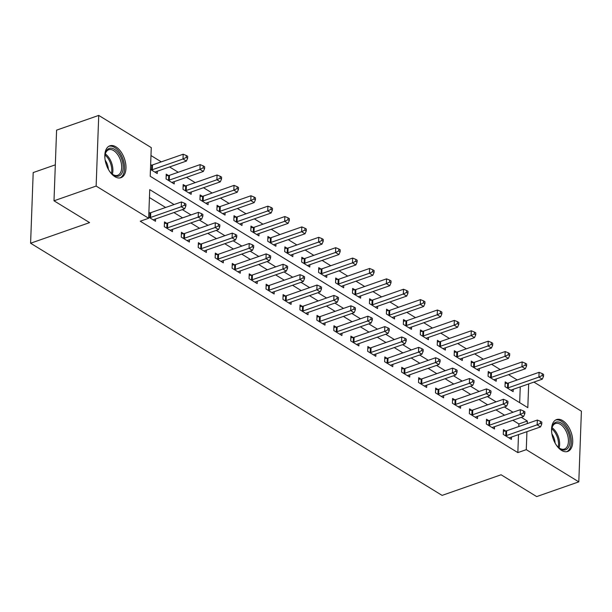 <?xml version="1.0" encoding="UTF-8"?>
<svg xmlns="http://www.w3.org/2000/svg" width="612" height="612" viewBox="0 0 612 612"><rect width="100%" height="100%" fill="white"/><g stroke="black" fill="none" stroke-linecap="round" stroke-linejoin="round"><path stroke-width="0.92" d="M561.594 450.417A16.884 9.54 -109.3 0 1 551.886 433.778A16.884 9.54 -109.3 0 1 556.568 419.587A16.884 9.54 -109.3 0 1 562.688 420.628A16.884 9.54 -109.3 0 1 572.396 437.266A16.884 9.54 -109.3 0 1 567.707 451.457A16.884 9.54 -109.3 0 1 561.594 450.417M114.849 176.646A16.884 9.54 -109.3 0 1 105.142 160.007A16.884 9.54 -109.3 0 1 109.831 145.817A16.884 9.54 -109.3 0 1 115.943 146.857A16.884 9.54 -109.3 0 1 125.659 163.503A16.884 9.54 -109.3 0 1 120.969 177.687A16.884 9.54 -109.3 0 1 114.849 176.646M55.317 164.835L33.193 172.569L30.6 243.224L442.094 495.391L501.083 474.774L536.67 496.584L578.807 481.858L526.274 449.659L526.932 431.674M30.6 243.224L89.589 222.607L54.001 200.797L56.595 130.142L98.731 115.416L151.263 147.614L150.215 176.256L527.812 407.653L528.684 383.931M517.201 379.968L508.541 374.659M500.249 369.579L491.589 364.278M483.304 359.198L474.644 353.889M466.359 348.809L457.692 343.5M449.407 338.428L440.747 333.119M432.462 328.04L423.802 322.731M415.51 317.651L406.85 312.35M398.565 307.27L389.905 301.961M381.62 296.881L372.953 291.572M364.668 286.5L356.008 281.191M347.723 276.111L339.063 270.802M330.771 265.723L322.111 260.421M313.826 255.342L305.166 250.033M296.881 244.953L288.221 239.644M279.929 234.572L271.269 229.263M262.984 224.183L254.324 218.874M246.032 213.795L237.372 208.493M229.087 203.413L220.427 198.104M212.142 193.025L203.482 187.716M195.19 182.636L186.53 177.335M178.245 172.255L169.585 166.946M161.3 161.866L150.973 155.547M533.916 382.102L581.4 411.203L578.807 481.858M519.672 402.665L520.254 386.876M150.468 169.386L157.246 173.54L157.33 171.23M151.493 165.133L150.644 164.613M168.438 175.522L166.235 174.168L166.059 178.941L174.19 183.929L174.275 181.611M185.39 185.903L183.179 184.556L183.003 189.33L191.143 194.31L191.227 192M202.335 196.291L200.132 194.937L199.956 199.711L208.088 204.699L208.172 202.388M219.28 206.68L217.076 205.326L216.9 210.1L225.04 215.087L225.124 212.769M236.232 217.061L234.021 215.715L233.853 220.488L241.985 225.468L242.069 223.158M253.177 227.45L250.974 226.096L250.798 230.869L258.93 235.857L259.014 233.547M270.129 237.831L267.918 236.484L267.742 241.258L275.882 246.238L275.966 243.928M287.074 248.22L284.871 246.865L284.695 251.639L292.827 256.627L292.911 254.317M304.019 258.608L301.815 257.254L301.639 262.028L309.771 267.016L309.863 264.698M320.971 268.989L318.76 267.643L318.584 272.417L326.724 277.397L326.808 275.086M337.916 279.378L335.713 278.024L335.537 282.798L343.669 287.785L343.753 285.475M354.861 289.759L352.657 288.413L352.481 293.186L360.621 298.166L360.705 295.856M371.813 300.148L369.61 298.794L369.434 303.567L377.566 308.555L377.65 306.245M388.758 310.536L386.555 309.182L386.379 313.956L394.511 318.944L394.602 316.626M405.71 320.918L403.499 319.571L403.323 324.345L411.463 329.325L411.547 327.015M422.655 331.306L420.452 329.952L420.276 334.726L428.408 339.714L428.492 337.403M439.6 341.687L437.396 340.341L437.22 345.114L445.36 350.102L445.444 347.784M456.552 352.076L454.341 350.722L454.173 355.495L462.305 360.483L462.389 358.173M473.497 362.465L471.294 361.111L471.118 365.884L479.25 370.872L479.334 368.554M490.449 372.846L488.238 371.499L488.062 376.273L496.202 381.253L496.286 378.943M507.394 383.234L505.191 381.88L505.015 386.654L513.147 391.642L513.231 389.331M174.06 204.538L149.726 189.628L148.678 218.27L140.247 221.215L517.844 452.605L518.502 434.612M518.8 426.541L518.892 423.963L512.871 420.276M504.586 415.196L495.927 409.887M487.642 404.807L478.982 399.506M470.689 394.426L462.029 389.117M453.744 384.038L445.085 378.729M436.8 373.657L428.14 368.348M419.847 363.268L411.188 357.959M402.903 352.879L394.243 347.578M385.95 342.498L377.29 337.189M369.005 332.109L360.346 326.8M352.061 321.721L343.401 316.419M335.108 311.34L326.448 306.031M318.163 300.951L309.504 295.65M301.219 290.57L292.551 285.261M284.266 280.181L275.607 274.872M267.322 269.793L258.662 264.491M250.369 259.412L241.709 254.102M233.424 249.023L224.765 243.714M216.48 238.642L207.812 233.333M199.527 228.253L190.868 222.944M182.583 217.864L173.923 212.563M165.63 207.483L149.435 197.554M148.716 217.13L155.494 221.284L155.578 218.974M149.741 212.877L148.892 212.356M166.686 223.258L164.483 221.911L164.307 226.685L172.446 231.665L172.53 229.355M183.638 233.646L181.427 232.292L181.259 237.066L189.391 242.054L189.475 239.743M200.583 244.035L198.38 242.681L198.204 247.455L206.336 252.442L206.42 250.124M217.535 254.416L215.325 253.07L215.149 257.843L223.288 262.823L223.372 260.513M234.48 264.805L232.277 263.451L232.101 268.224L240.233 273.212L240.317 270.902M251.425 275.186L249.222 273.839L249.046 278.613L257.178 283.593L257.269 281.283M268.377 285.575L266.166 284.22L265.99 288.994L274.13 293.982L274.214 291.672M285.322 295.963L283.119 294.609L282.943 299.383L291.075 304.371L291.159 302.053M302.267 306.344L300.064 304.998L299.888 309.771L308.027 314.752L308.111 312.441M319.219 316.733L317.016 315.379L316.84 320.153L324.972 325.14L325.056 322.83M336.164 327.114L333.961 325.768L333.785 330.541L341.917 335.529L342.009 333.211M353.116 337.503L350.906 336.149L350.73 340.922L358.869 345.91L358.953 343.6M370.061 347.891L367.858 346.537L367.682 351.311L375.814 356.299L375.898 353.981M387.006 358.272L384.803 356.926L384.627 361.7L392.766 366.68L392.85 364.37M403.958 368.661L401.747 367.307L401.579 372.081L409.711 377.068L409.795 374.758M420.903 379.042L418.7 377.696L418.524 382.469L426.656 387.457L426.74 385.139M437.855 389.431L435.645 388.077L435.469 392.85L443.608 397.838L443.692 395.528M454.8 399.82L452.597 398.466L452.421 403.239L460.553 408.227L460.637 405.909M471.745 410.201L469.542 408.854L469.366 413.628L477.505 418.608L477.589 416.298M488.697 420.589L486.486 419.235L486.318 424.009L494.45 428.997L494.534 426.686M505.642 430.978L503.439 429.624L503.263 434.398L511.395 439.385L511.479 437.067M54.001 200.797L96.138 186.071L98.731 115.416M517.844 452.605L526.274 449.659M148.678 218.27L96.138 186.071M527.23 423.596L527.322 421.018L521.302 417.33M513.017 412.251L504.357 406.942M496.064 401.862L487.404 396.561M479.119 391.481L470.46 386.172M462.175 381.092L453.515 375.783M445.222 370.711L436.563 365.402M428.278 360.323L419.618 355.014M411.325 349.934L402.665 344.632M394.38 339.553L385.721 334.244M377.436 329.164L368.776 323.855M360.483 318.783L351.823 313.474M343.539 308.394L334.879 303.085M326.594 298.006L317.926 292.704M309.641 287.625L300.982 282.316M292.697 277.236L284.037 271.927M275.744 266.847L267.084 261.546M258.8 256.466L250.14 251.157M241.855 246.078L233.187 240.776M224.902 235.697L216.243 230.387M207.958 225.308L199.298 219.999M191.005 214.919L182.345 209.618M518.892 423.963L527.322 421.018M149.565 217.65L149.848 217.62A2.165 1.017 -177.9 0 0 150.575 217.459L181.251 206.734L184.64 208.814L153.964 219.532A2.165 1.017 -177.9 0 0 153.436 219.815L153.291 219.93M148.869 212.976L150.024 212.846A2.165 1.017 -177.9 0 0 150.751 212.685L181.427 201.96L181.251 206.734L184.51 205.165L185.864 205.992L185.941 204.087L184.579 203.253L184.51 205.165M184.579 203.253L181.427 201.96M184.64 208.814L185.864 205.992M155.043 172.194L155.188 172.071A2.165 1.017 2.1 0 1 155.716 171.796L186.392 161.071L183.003 158.998L183.179 154.224L152.503 164.942A2.165 1.017 2.1 0 1 151.776 165.102L150.621 165.232M186.262 157.422L187.616 158.256L187.685 156.343L186.331 155.509L186.262 157.422L183.003 158.998L152.327 169.715A2.165 1.017 2.1 0 1 151.6 169.876L151.317 169.906M187.616 158.256L186.392 161.071M183.179 154.224L186.331 155.509M166.51 228.031L166.793 228.001A2.165 1.017 -177.9 0 0 167.52 227.84L198.196 217.122L201.585 219.203L170.916 229.921A2.165 1.017 -177.9 0 0 170.381 230.196L170.235 230.319M164.421 223.518L166.969 223.227A2.165 1.017 -177.9 0 0 167.696 223.066L198.372 212.349L198.196 217.122L201.463 215.546L202.817 216.38L202.886 214.468L201.532 213.642L201.463 215.546M201.532 213.642L198.372 212.349M201.585 219.203L202.817 216.38M183.462 238.42L183.745 238.389A2.165 1.017 -177.9 0 0 184.472 238.229L215.149 227.511L218.538 229.584L187.861 240.302A2.165 1.017 -177.9 0 0 187.333 240.585L187.188 240.7M181.374 233.906L183.921 233.616A2.165 1.017 -177.9 0 0 184.648 233.455L215.325 222.737L215.149 227.511L218.407 225.935L219.762 226.761L219.83 224.856L218.476 224.023L218.407 225.935M218.476 224.023L215.325 222.737M218.538 229.584L219.762 226.761M200.407 248.809L200.69 248.77A2.165 1.017 -177.9 0 0 201.417 248.617L232.093 237.892L235.482 239.973L204.806 250.69A2.165 1.017 -177.9 0 0 204.278 250.974L204.133 251.088M198.319 244.287L200.866 243.997A2.165 1.017 -177.9 0 0 201.593 243.844L232.269 233.118L232.093 237.892L235.352 236.316L236.714 237.15L236.783 235.238L235.421 234.411L235.352 236.316M235.421 234.411L232.269 233.118M235.482 239.973L236.714 237.15M171.987 182.575L172.133 182.46A2.165 1.017 2.1 0 1 172.66 182.177L203.337 171.459L199.948 169.379L200.124 164.605L169.447 175.33A2.165 1.017 2.1 0 1 168.721 175.491L166.173 175.782M203.207 167.81L204.569 168.637L204.638 166.732L203.283 165.898L203.207 167.81L199.948 169.379L169.272 180.104A2.165 1.017 2.1 0 1 168.545 180.265L168.262 180.295M204.569 168.637L203.337 171.459M200.124 164.605L203.283 165.898M188.932 192.964L189.077 192.841A2.165 1.017 2.1 0 1 189.613 192.566L220.289 181.848L216.9 179.767L217.069 174.994L186.4 185.711A2.165 1.017 2.1 0 1 185.673 185.872L183.126 186.163M220.159 178.191L221.513 179.025L221.582 177.113L220.228 176.287L220.159 178.191L216.9 179.767L186.224 190.485A2.165 1.017 2.1 0 1 185.497 190.646L185.214 190.676M221.513 179.025L220.289 181.848M217.069 174.994L220.228 176.287M205.884 203.345L206.03 203.23A2.165 1.017 2.1 0 1 206.558 202.947L237.234 192.229L233.845 190.156L234.021 185.382L203.345 196.1A2.165 1.017 2.1 0 1 202.618 196.261L200.07 196.551M237.104 188.58L238.458 189.406L238.535 187.501L237.173 186.668L237.104 188.58L233.845 190.156L203.169 200.874A2.165 1.017 2.1 0 1 202.442 201.034L202.159 201.065M238.458 189.406L237.234 192.229M234.021 185.382L237.173 186.668M217.359 259.19L217.643 259.159A2.165 1.017 -177.9 0 0 218.369 258.998L249.046 248.281L252.435 250.354L221.758 261.079A2.165 1.017 -177.9 0 0 221.223 261.355L221.077 261.477M215.263 254.676L217.811 254.385A2.165 1.017 -177.9 0 0 218.545 254.225L249.214 243.507L249.046 248.281L252.305 246.705L253.659 247.539L253.728 245.626L252.373 244.792L252.305 246.705M252.373 244.792L249.214 243.507M252.435 250.354L253.659 247.539M222.829 213.733L222.975 213.619A2.165 1.017 2.1 0 1 223.51 213.336L254.179 202.618L250.79 200.537L250.966 195.764L220.289 206.481A2.165 1.017 2.1 0 1 219.563 206.642L217.015 206.933M254.057 198.961L255.411 199.795L255.479 197.883L254.125 197.056L254.057 198.961L250.79 200.537L220.113 211.262A2.165 1.017 2.1 0 1 219.387 211.415L219.104 211.454M255.411 199.795L254.179 202.618M250.966 195.764L254.125 197.056M104.904 158.148A14.612 8.254 -109.3 0 1 105.195 154.048A14.612 8.254 -109.3 0 1 106.358 150.927A14.612 8.254 -109.3 0 1 119.034 153.864A14.612 8.254 -109.3 0 1 121.742 173.525A14.612 8.254 -109.3 0 1 112.218 174.137A14.612 8.254 -109.3 0 1 109.433 171.115M111.858 173.831A13.525 7.642 70.7 0 0 117.672 175.292A13.525 7.642 70.7 0 0 120.327 172.982A13.525 7.642 70.7 0 0 119.271 157.261A13.525 7.642 70.7 0 0 108.745 149.749A13.525 7.642 70.7 0 0 106.09 152.051A13.525 7.642 70.7 0 0 105.111 154.507M119.868 177.947A16.776 9.478 70.7 0 0 122.874 175.2A16.776 9.478 70.7 0 0 121.689 155.945A16.776 9.478 70.7 0 0 108.806 146.299M105.18 160.222A10.649 6.021 -109.3 0 1 108.355 169.317M551.649 431.911A14.612 8.254 -109.3 0 1 551.94 427.811A14.612 8.254 -109.3 0 1 561.265 423.099A14.612 8.254 -109.3 0 1 569.94 441.604A14.612 8.254 -109.3 0 1 560.317 448.879A14.612 8.254 -109.3 0 1 558.963 447.908A14.612 8.254 -109.3 0 1 556.178 444.878M558.603 447.594A13.525 7.642 70.7 0 0 559.513 448.221A13.525 7.642 70.7 0 0 564.409 449.055A13.525 7.642 70.7 0 0 568.166 437.687A13.525 7.642 70.7 0 0 560.385 424.353A13.525 7.642 70.7 0 0 555.489 423.519A13.525 7.642 70.7 0 0 551.856 428.278M551.917 433.992A10.649 6.021 -109.3 0 1 555.099 443.088M566.613 451.717A16.776 9.478 70.7 0 0 570.942 437.465A16.776 9.478 70.7 0 0 561.334 421.194A16.776 9.478 70.7 0 0 555.551 420.062M234.304 269.578L234.587 269.548A2.165 1.017 -177.9 0 0 235.314 269.387L265.99 258.662L269.379 260.743L238.703 271.46A2.165 1.017 -177.9 0 0 238.175 271.743L238.03 271.858M232.216 265.065L234.763 264.774A2.165 1.017 -177.9 0 0 235.49 264.613L266.166 253.888L265.99 258.662L269.249 257.094L270.603 257.92L270.672 256.015L269.318 255.181L269.249 257.094M269.318 255.181L266.166 253.888M269.379 260.743L270.603 257.92M251.249 279.959L251.532 279.929A2.165 1.017 -177.9 0 0 252.259 279.768L282.935 269.05L286.324 271.131L255.648 281.849A2.165 1.017 -177.9 0 0 255.12 282.132L254.975 282.247M249.16 275.446L251.708 275.155A2.165 1.017 -177.9 0 0 252.435 274.995L283.111 264.277L282.935 269.05L286.202 267.475L287.556 268.308L287.625 266.396L286.271 265.57L286.202 267.475M286.271 265.57L283.111 264.277M286.324 271.131L287.556 268.308M268.201 290.348L268.484 290.317A2.165 1.017 -177.9 0 0 269.211 290.157L299.888 279.439L303.277 281.512L272.6 292.238A2.165 1.017 -177.9 0 0 272.065 292.513L271.927 292.628M266.113 285.835L268.66 285.544A2.165 1.017 -177.9 0 0 269.387 285.383L300.064 274.666L299.888 279.439L303.147 277.863L304.501 278.69L304.569 276.785L303.215 275.951L303.147 277.863M303.215 275.951L300.064 274.666M303.277 281.512L304.501 278.69M285.146 300.737L285.429 300.699A2.165 1.017 -177.9 0 0 286.156 300.546L316.832 289.82L320.221 291.901L289.545 302.619A2.165 1.017 -177.9 0 0 289.017 302.902L288.872 303.017M283.058 296.216L285.605 295.925A2.165 1.017 -177.9 0 0 286.332 295.772L317.008 285.047L316.832 289.82L320.091 288.244L321.453 289.078L321.522 287.166L320.16 286.339L320.091 288.244M320.16 286.339L317.008 285.047M320.221 291.901L321.453 289.078M302.099 311.118L302.382 311.087A2.165 1.017 -177.9 0 0 303.108 310.927L333.777 300.209L337.174 302.282L306.497 313.007A2.165 1.017 -177.9 0 0 305.962 313.283L305.816 313.405M300.002 306.604L302.55 306.314A2.165 1.017 -177.9 0 0 303.277 306.153L333.953 295.435L333.777 300.209L337.044 298.633L338.398 299.467L338.467 297.554L337.113 296.721L337.044 298.633M337.113 296.721L333.953 295.435M337.174 302.282L338.398 299.467M239.782 224.122L239.927 224A2.165 1.017 2.1 0 1 240.455 223.724L271.131 212.999L267.742 210.926L267.918 206.152L237.242 216.87A2.165 1.017 2.1 0 1 236.515 217.03L233.968 217.321M271.001 209.35L272.355 210.184L272.424 208.271L271.07 207.437L271.001 209.35L267.742 210.926L237.066 221.643A2.165 1.017 2.1 0 1 236.339 221.804L236.056 221.835M272.355 210.184L271.131 212.999M267.918 206.152L271.07 207.437M256.726 234.503L256.872 234.388A2.165 1.017 2.1 0 1 257.4 234.105L288.076 223.388L284.687 221.307L284.863 216.533L254.187 227.259A2.165 1.017 2.1 0 1 253.46 227.419L250.912 227.71M287.946 219.739L289.308 220.565L289.377 218.66L288.015 217.826L287.946 219.739L284.687 221.307L254.011 232.032A2.165 1.017 2.1 0 1 253.284 232.193L253.001 232.223M289.308 220.565L288.076 223.388M284.863 216.533L288.015 217.826M273.671 244.892L273.816 244.769A2.165 1.017 2.1 0 1 274.352 244.494L305.028 233.776L301.639 231.696L301.808 226.922L271.139 237.64A2.165 1.017 2.1 0 1 270.405 237.8L267.857 238.091M304.898 230.12L306.252 230.953L306.321 229.041L304.967 228.215L304.898 230.12L301.639 231.696L270.963 242.413A2.165 1.017 2.1 0 1 270.236 242.574L269.953 242.604M306.252 230.953L305.028 233.776M301.808 226.922L304.967 228.215M290.623 255.273L290.769 255.158A2.165 1.017 2.1 0 1 291.297 254.875L321.973 244.157L318.584 242.084L318.76 237.311L288.084 248.028A2.165 1.017 2.1 0 1 287.357 248.189L284.81 248.48M321.843 240.508L323.197 241.335L323.266 239.43L321.912 238.596L321.843 240.508L318.584 242.084L287.908 252.802A2.165 1.017 2.1 0 1 287.181 252.963L286.898 252.993M323.197 241.335L321.973 244.157M318.76 237.311L321.912 238.596M307.568 265.662L307.714 265.547A2.165 1.017 2.1 0 1 308.241 265.264L338.918 254.546L335.529 252.465L335.705 247.692L305.028 258.417A2.165 1.017 2.1 0 1 304.302 258.57L301.754 258.861M338.796 250.889L340.15 251.723L340.218 249.811L338.864 248.985L338.796 250.889L335.529 252.465L304.853 263.191A2.165 1.017 2.1 0 1 304.126 263.344L303.843 263.382M340.15 251.723L338.918 254.546M335.705 247.692L338.864 248.985M319.043 321.507L319.326 321.476A2.165 1.017 -177.9 0 0 320.053 321.315L350.73 310.59L354.118 312.671L323.442 323.388A2.165 1.017 -177.9 0 0 322.914 323.672L322.769 323.786M316.955 316.993L319.502 316.702A2.165 1.017 -177.9 0 0 320.229 316.542L350.906 305.816L350.73 310.59L353.988 309.022L355.343 309.848L355.411 307.943L354.057 307.109L353.988 309.022M354.057 307.109L350.906 305.816M354.118 312.671L355.343 309.848M324.521 276.05L324.658 275.928A2.165 1.017 2.1 0 1 325.194 275.652L355.87 264.927L352.481 262.854L352.657 258.08L321.981 268.798A2.165 1.017 2.1 0 1 321.254 268.959L318.707 269.249M355.74 261.278L357.094 262.112L357.163 260.199L355.809 259.366L355.74 261.278L352.481 262.854L321.805 273.572A2.165 1.017 2.1 0 1 321.078 273.732L320.795 273.763M357.094 262.112L355.87 264.927M352.657 258.08L355.809 259.366M335.988 331.895L336.271 331.857A2.165 1.017 -177.9 0 0 336.998 331.696L367.674 320.979L371.063 323.06L340.387 333.777A2.165 1.017 -177.9 0 0 339.859 334.06L339.714 334.175M333.9 327.374L336.447 327.083A2.165 1.017 -177.9 0 0 337.174 326.923L367.85 316.205L367.674 320.979L370.933 319.403L372.295 320.237L372.364 318.324L371.01 317.498L370.933 319.403M371.01 317.498L367.85 316.205M371.063 323.06L372.295 320.237M341.465 286.431L341.611 286.317A2.165 1.017 2.1 0 1 342.139 286.034L372.815 275.316L369.426 273.235L369.602 268.461L338.926 279.187A2.165 1.017 2.1 0 1 338.199 279.347L335.651 279.638M372.685 271.667L374.047 272.493L374.116 270.588L372.754 269.754L372.685 271.667L369.426 273.235L338.75 283.96A2.165 1.017 2.1 0 1 338.023 284.121L337.74 284.152M374.047 272.493L372.815 275.316M369.602 268.461L372.754 269.754M352.94 342.276L353.223 342.246A2.165 1.017 -177.9 0 0 353.95 342.085L384.627 331.367L388.016 333.441L357.339 344.166A2.165 1.017 -177.9 0 0 356.804 344.441L356.666 344.556M350.852 337.763L353.399 337.472A2.165 1.017 -177.9 0 0 354.126 337.311L384.803 326.594L384.627 331.367L387.886 329.792L389.24 330.618L389.308 328.713L387.954 327.879L387.886 329.792M387.954 327.879L384.803 326.594M388.016 333.441L389.24 330.618M358.41 296.82L358.555 296.705A2.165 1.017 2.1 0 1 359.091 296.422L389.767 285.705L386.371 283.624L386.547 278.85L355.87 289.568A2.165 1.017 2.1 0 1 355.144 289.728L352.596 290.019M389.637 282.048L390.992 282.882L391.06 280.969L389.706 280.143L389.637 282.048L386.371 283.624L355.702 294.341A2.165 1.017 2.1 0 1 354.975 294.502L354.692 294.54M390.992 282.882L389.767 285.705M386.547 278.85L389.706 280.143M369.885 352.665L370.168 352.634A2.165 1.017 -177.9 0 0 370.895 352.474L401.571 341.748L404.96 343.829L374.284 354.547A2.165 1.017 -177.9 0 0 373.756 354.83L373.611 354.945M367.797 348.144L370.344 347.853A2.165 1.017 -177.9 0 0 371.071 347.7L401.747 336.975L401.571 341.748L404.83 340.173L406.184 341.006L406.261 339.094L404.899 338.268L404.83 340.173M404.899 338.268L401.747 336.975M404.96 343.829L406.184 341.006M375.363 307.201L375.508 307.086A2.165 1.017 2.1 0 1 376.036 306.811L406.712 296.086L403.323 294.012L403.499 289.239L372.823 299.957A2.165 1.017 2.1 0 1 372.096 300.117L369.549 300.408M406.582 292.437L407.936 293.263L408.005 291.358L406.651 290.524L406.582 292.437L403.323 294.012L372.647 304.73A2.165 1.017 2.1 0 1 371.92 304.891L371.637 304.921M407.936 293.263L406.712 296.086M403.499 289.239L406.651 290.524M386.838 363.046L387.113 363.015A2.165 1.017 -177.9 0 0 387.847 362.855L418.516 352.137L421.905 354.21L391.236 364.936A2.165 1.017 -177.9 0 0 390.701 365.211L390.555 365.333M384.741 358.533L387.289 358.242A2.165 1.017 -177.9 0 0 388.016 358.081L418.692 347.364L418.516 352.137L421.783 350.561L423.137 351.395L423.206 349.483L421.852 348.649L421.783 350.561M421.852 348.649L418.692 347.364M421.905 354.21L423.137 351.395M392.307 317.59L392.453 317.475A2.165 1.017 2.1 0 1 392.981 317.192L423.657 306.474L420.268 304.393L420.444 299.62L389.767 310.345A2.165 1.017 2.1 0 1 389.041 310.498L386.493 310.789M423.527 302.818L424.889 303.651L424.957 301.739L423.603 300.913L423.527 302.818L420.268 304.393L389.592 315.119A2.165 1.017 2.1 0 1 388.865 315.279L388.582 315.31M424.889 303.651L423.657 306.474M420.444 299.62L423.603 300.913M403.782 373.435L404.065 373.404A2.165 1.017 -177.9 0 0 404.792 373.243L435.469 362.526L438.858 364.599L408.181 375.317A2.165 1.017 -177.9 0 0 407.653 375.6L407.508 375.714M401.694 368.921L404.241 368.631A2.165 1.017 -177.9 0 0 404.968 368.47L435.645 357.745L435.469 362.526L438.728 360.95L440.082 361.776L440.15 359.871L438.796 359.037L438.728 360.95M438.796 359.037L435.645 357.745M438.858 364.599L440.082 361.776M409.26 327.978L409.397 327.856A2.165 1.017 2.1 0 1 409.933 327.581L440.609 316.855L437.22 314.782L437.396 310.009L406.72 320.726A2.165 1.017 2.1 0 1 405.993 320.887L403.446 321.178M440.479 313.206L441.833 314.04L441.902 312.128L440.548 311.294L440.479 313.206L437.22 314.782L406.544 325.5A2.165 1.017 2.1 0 1 405.817 325.661L405.534 325.691M441.833 314.04L440.609 316.855M437.396 310.009L440.548 311.294M420.727 383.823L421.01 383.785A2.165 1.017 -177.9 0 0 421.737 383.625L452.413 372.907L455.802 374.988L425.126 385.705A2.165 1.017 -177.9 0 0 424.598 385.988L424.453 386.103M418.639 379.302L421.186 379.012A2.165 1.017 -177.9 0 0 421.913 378.851L452.589 368.133L452.413 372.907L455.672 371.331L457.034 372.165L457.103 370.252L455.749 369.426L455.672 371.331M455.749 369.426L452.589 368.133M455.802 374.988L457.034 372.165M437.679 394.204L437.963 394.174A2.165 1.017 -177.9 0 0 438.689 394.013L469.366 383.296L472.755 385.369L442.078 396.094A2.165 1.017 -177.9 0 0 441.543 396.369L441.397 396.484M435.591 389.691L438.138 389.4A2.165 1.017 -177.9 0 0 438.865 389.24L469.534 378.522L469.366 383.296L472.625 381.72L473.979 382.546L474.048 380.641L472.693 379.807L472.625 381.72M472.693 379.807L469.534 378.522M472.755 385.369L473.979 382.546M454.624 404.593L454.907 404.563A2.165 1.017 -177.9 0 0 455.634 404.402L486.311 393.677L489.699 395.757L459.023 406.475A2.165 1.017 -177.9 0 0 458.495 406.758L458.35 406.873M452.536 400.08L455.083 399.781A2.165 1.017 -177.9 0 0 455.81 399.628L486.486 388.903L486.311 393.677L489.569 392.101L490.923 392.935L491 391.022L489.638 390.196L489.569 392.101M489.638 390.196L486.486 388.903M489.699 395.757L490.923 392.935M471.569 414.974L471.852 414.944A2.165 1.017 -177.9 0 0 472.579 414.783L503.255 404.065L506.644 406.138L475.975 416.864A2.165 1.017 -177.9 0 0 475.44 417.139L475.294 417.262M469.481 410.461L472.028 410.17A2.165 1.017 -177.9 0 0 472.755 410.009L503.431 399.292L503.255 404.065L506.522 402.489L507.876 403.323L507.945 401.411L506.591 400.577L506.522 402.489M506.591 400.577L503.431 399.292M506.644 406.138L507.876 403.323M426.204 338.36L426.35 338.245A2.165 1.017 2.1 0 1 426.878 337.962L457.554 327.244L454.165 325.171L454.341 320.39L423.665 331.115A2.165 1.017 2.1 0 1 422.938 331.276L420.39 331.566M457.424 323.595L458.778 324.421L458.855 322.516L457.493 321.683L457.424 323.595L454.165 325.171L423.489 335.889A2.165 1.017 2.1 0 1 422.762 336.049L422.479 336.08M458.778 324.421L457.554 327.244M454.341 320.39L457.493 321.683M443.149 348.748L443.295 348.633A2.165 1.017 2.1 0 1 443.83 348.35L474.499 337.633L471.11 335.552L471.286 330.778L440.609 341.496A2.165 1.017 2.1 0 1 439.883 341.657L437.335 341.947M474.377 333.976L475.731 334.81L475.799 332.897L474.445 332.071L474.377 333.976L471.11 335.552L440.441 346.27A2.165 1.017 2.1 0 1 439.707 346.43L439.431 346.469M475.731 334.81L474.499 337.633M471.286 330.778L474.445 332.071M460.102 359.129L460.247 359.014A2.165 1.017 2.1 0 1 460.775 358.739L491.451 348.014L488.062 345.941L488.238 341.167L457.562 351.885A2.165 1.017 2.1 0 1 456.835 352.045L454.288 352.336M491.321 344.365L492.675 345.191L492.744 343.286L491.39 342.452L491.321 344.365L488.062 345.941L457.386 356.658A2.165 1.017 2.1 0 1 456.659 356.819L456.376 356.85M492.675 345.191L491.451 348.014M488.238 341.167L491.39 342.452M477.046 369.518L477.192 369.403A2.165 1.017 2.1 0 1 477.72 369.12L508.396 358.403L505.007 356.322L505.183 351.548L474.507 362.273A2.165 1.017 2.1 0 1 473.78 362.426L471.232 362.717M508.266 354.746L509.628 355.58L509.697 353.667L508.343 352.841L508.266 354.746L505.007 356.322L474.331 367.047A2.165 1.017 2.1 0 1 473.604 367.208L473.321 367.238M509.628 355.58L508.396 358.403M505.183 351.548L508.343 352.841M488.521 425.363L488.804 425.332A2.165 1.017 -177.9 0 0 489.531 425.172L520.208 414.454L523.597 416.527L492.92 427.245A2.165 1.017 -177.9 0 0 492.392 427.528L492.247 427.643M486.433 420.849L488.98 420.559A2.165 1.017 -177.9 0 0 489.707 420.398L520.384 409.673L520.208 414.454L523.467 412.878L524.821 413.704L524.889 411.799L523.535 410.966L523.467 412.878M523.535 410.966L520.384 409.673M523.597 416.527L524.821 413.704M493.991 379.907L494.136 379.784A2.165 1.017 2.1 0 1 494.672 379.509L525.348 368.784L521.959 366.71L522.128 361.937L491.459 372.654A2.165 1.017 2.1 0 1 490.732 372.815L488.185 373.106M525.218 365.135L526.572 365.968L526.641 364.056L525.287 363.222L525.218 365.135L521.959 366.71L491.283 377.428A2.165 1.017 2.1 0 1 490.556 377.589L490.273 377.619M526.572 365.968L525.348 368.784M522.128 361.937L525.287 363.222M505.466 435.752L505.749 435.713A2.165 1.017 -177.9 0 0 506.476 435.553L537.152 424.835L540.541 426.916L509.865 437.634A2.165 1.017 -177.9 0 0 509.337 437.917L509.192 438.031M503.378 431.231L505.925 430.94A2.165 1.017 -177.9 0 0 506.652 430.779L537.328 420.062L537.152 424.835L540.411 423.259L541.773 424.093L541.842 422.181L540.48 421.354L540.411 423.259M540.48 421.354L537.328 420.062M540.541 426.916L541.773 424.093M510.943 390.288L511.089 390.173A2.165 1.017 2.1 0 1 511.617 389.89L542.293 379.172L538.904 377.099L539.08 372.318L508.404 383.043A2.165 1.017 2.1 0 1 507.677 383.204L505.129 383.495M542.163 375.523L543.517 376.349L543.594 374.445L542.232 373.611L542.163 375.523L538.904 377.099L508.228 387.817A2.165 1.017 2.1 0 1 507.501 387.977L507.218 388.008M543.517 376.349L542.293 379.172M539.08 372.318L542.232 373.611M149.848 217.62L150.024 212.846M150.575 217.459L150.751 212.685M152.503 164.942L152.327 169.715M151.776 165.102L151.6 169.876M166.793 228.001L166.969 223.227M167.52 227.84L167.696 223.066M183.745 238.389L183.921 233.616M184.472 238.229L184.648 233.455M200.69 248.77L200.866 243.997M201.417 248.617L201.593 243.844M169.447 175.33L169.272 180.104M168.721 175.491L168.545 180.265M186.4 185.711L186.224 190.485M185.673 185.872L185.497 190.646M203.345 196.1L203.169 200.874M202.618 196.261L202.442 201.034M217.643 259.159L217.811 254.385M218.369 258.998L218.545 254.225M220.289 206.481L220.113 211.262M219.563 206.642L219.387 211.415M105.272 153.918A13.525 7.642 -109.3 0 1 112.356 174.19M111.46 173.456A13.082 7.398 70.7 0 0 105.027 155.05M552.016 427.689A13.525 7.642 -109.3 0 1 559.1 447.953M558.205 447.227A13.082 7.398 70.7 0 0 551.772 428.813M234.587 269.548L234.763 264.774M235.314 269.387L235.49 264.613M251.532 279.929L251.708 275.155M252.259 279.768L252.435 274.995M268.484 290.317L268.66 285.544M269.211 290.157L269.387 285.383M285.429 300.699L285.605 295.925M286.156 300.546L286.332 295.772M302.382 311.087L302.55 306.314M303.108 310.927L303.277 306.153M237.242 216.87L237.066 221.643M236.515 217.03L236.339 221.804M254.187 227.259L254.011 232.032M253.46 227.419L253.284 232.193M271.139 237.64L270.963 242.413M270.405 237.8L270.236 242.574M288.084 248.028L287.908 252.802M287.357 248.189L287.181 252.963M305.028 258.417L304.853 263.191M304.302 258.57L304.126 263.344M319.326 321.476L319.502 316.702M320.053 321.315L320.229 316.542M321.981 268.798L321.805 273.572M321.254 268.959L321.078 273.732M336.271 331.857L336.447 327.083M336.998 331.696L337.174 326.923M338.926 279.187L338.75 283.96M338.199 279.347L338.023 284.121M353.223 342.246L353.399 337.472M353.95 342.085L354.126 337.311M355.87 289.568L355.702 294.341M355.144 289.728L354.975 294.502M370.168 352.634L370.344 347.853M370.895 352.474L371.071 347.7M372.823 299.957L372.647 304.73M372.096 300.117L371.92 304.891M387.113 363.015L387.289 358.242M387.847 362.855L388.016 358.081M389.767 310.345L389.592 315.119M389.041 310.498L388.865 315.279M404.065 373.404L404.241 368.631M404.792 373.243L404.968 368.47M406.72 320.726L406.544 325.5M405.993 320.887L405.817 325.661M421.01 383.785L421.186 379.012M421.737 383.625L421.913 378.851M437.963 394.174L438.138 389.4M438.689 394.013L438.865 389.24M454.907 404.563L455.083 399.781M455.634 404.402L455.81 399.628M471.852 414.944L472.028 410.17M472.579 414.783L472.755 410.009M423.665 331.115L423.489 335.889M422.938 331.276L422.762 336.049M440.609 341.496L440.441 346.27M439.883 341.657L439.707 346.43M457.562 351.885L457.386 356.658M456.835 352.045L456.659 356.819M474.507 362.273L474.331 367.047M473.78 362.426L473.604 367.208M488.804 425.332L488.98 420.559M489.531 425.172L489.707 420.398M491.459 372.654L491.283 377.428M490.732 372.815L490.556 377.589M505.749 435.713L505.925 430.94M506.476 435.553L506.652 430.779M508.404 383.043L508.228 387.817M507.677 383.204L507.501 387.977"/></g></svg>
